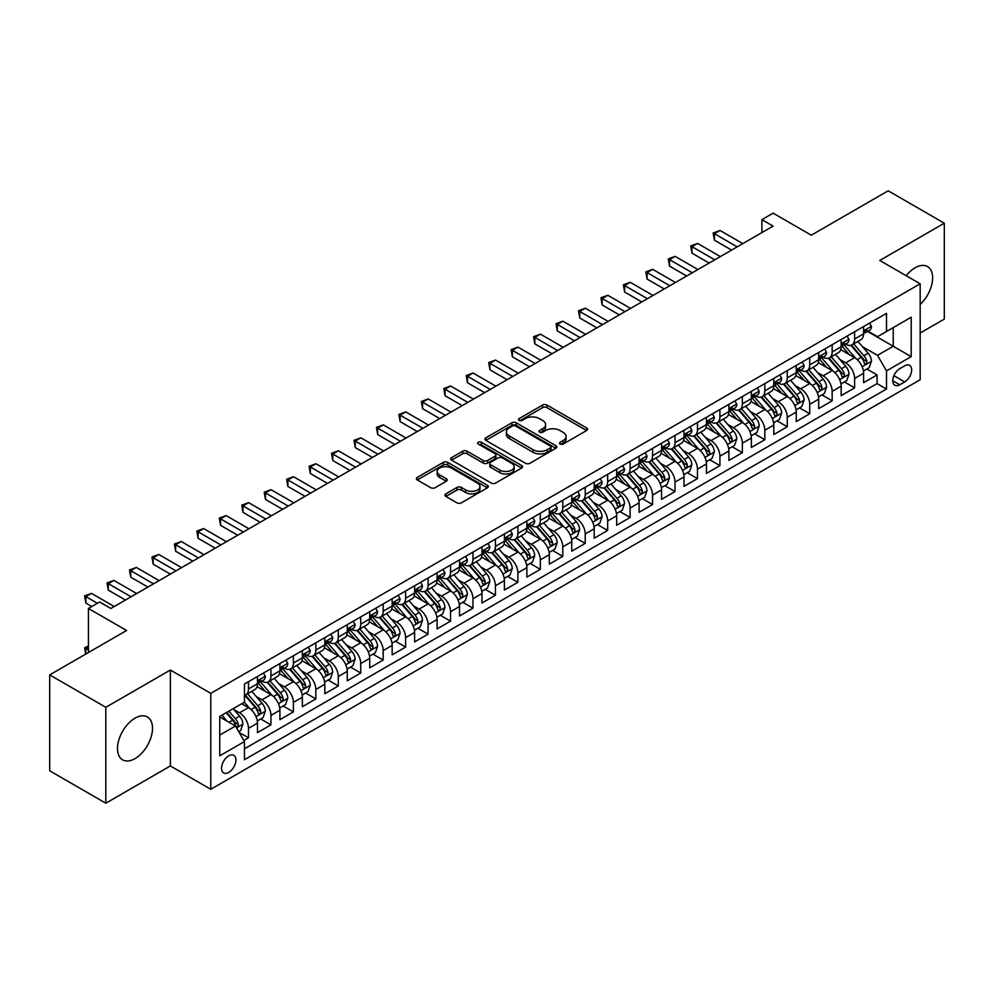 <?xml version="1.0" encoding="UTF-8"?>
<svg xmlns="http://www.w3.org/2000/svg" width="994" height="994" viewBox="0 0 994 994"><rect width="100%" height="100%" fill="white"/><g stroke="black" fill="none" stroke-linecap="round" stroke-linejoin="round"><path stroke-width="1.49" d="M560.144 444.032A2.187 1.255 0 0 0 563.225 444.032L586.646 430.514A3.119 1.802 0 0 0 587.553 429.234A3.119 1.802 0 0 0 586.646 427.967L546.973 405.067A3.119 1.802 0 0 0 542.575 405.067L519.154 418.586A2.187 1.255 0 0 0 518.52 419.468A2.187 1.255 0 0 0 519.154 420.363A2.187 1.255 0 0 0 522.248 420.363L525.279 418.611A9.977 5.753 0 0 1 539.382 418.611L542.687 420.524A9.977 5.753 0 0 1 545.607 424.6A9.977 5.753 0 0 1 542.687 428.662L539.655 430.414A2.187 1.255 0 0 0 539.009 431.309A2.187 1.255 0 0 0 539.655 432.191A2.187 1.255 0 0 0 542.736 432.191L545.768 430.452A9.977 5.753 0 0 1 559.87 430.452L563.176 432.353A9.977 5.753 0 0 1 566.095 436.428A9.977 5.753 0 0 1 563.176 440.491L560.144 442.243A2.187 1.255 0 0 0 559.51 443.138A2.187 1.255 0 0 0 560.144 444.032L560.144 442.243M135.01 758.621A24.763 14.301 120 0 0 151.187 736.79A24.763 14.301 120 0 0 147.385 716.947A24.763 14.301 120 0 0 135.01 718.177A24.763 14.301 120 0 0 118.833 739.996A24.763 14.301 120 0 0 122.622 759.838A24.763 14.301 120 0 0 135.01 758.621M920.171 304.45A24.763 14.301 120 0 0 927.501 266.554A24.763 14.301 120 0 0 915.114 267.784A24.763 14.301 120 0 0 906.217 275.736M228.732 772.425A10.164 5.865 120 0 0 235.367 763.467A10.164 5.865 120 0 0 233.814 755.328A10.164 5.865 120 0 0 228.732 755.825A10.164 5.865 120 0 0 222.097 764.784A10.164 5.865 120 0 0 223.65 772.922A10.164 5.865 120 0 0 228.732 772.425M445.834 493.869A3.119 1.802 0 0 0 444.927 495.136A3.119 1.802 0 0 0 445.834 496.404L456.967 502.84A3.119 1.802 0 0 0 461.378 502.84L487.371 487.818A3.119 1.802 0 0 0 488.29 486.551A3.119 1.802 0 0 0 487.371 485.283L447.71 462.384A3.119 1.802 0 0 0 443.299 462.384L417.306 477.393A3.119 1.802 0 0 0 416.387 478.661A3.119 1.802 0 0 0 417.306 479.94L430.737 487.694A3.119 1.802 0 0 0 435.148 487.694L446.281 481.27A3.119 1.802 0 0 0 447.188 480.003A3.119 1.802 0 0 0 446.281 478.723L439.609 474.883A8.337 4.808 0 0 1 437.174 471.479A8.337 4.808 0 0 1 442.318 467.031A8.337 4.808 0 0 1 451.4 468.075L477.518 483.146A8.337 4.808 0 0 1 479.953 486.551A8.337 4.808 0 0 1 474.809 490.999A8.337 4.808 0 0 1 465.726 489.955L461.378 487.445A3.119 1.802 0 0 0 456.967 487.445L445.834 493.869L445.834 496.404M920.171 333.04L944.3 319.111L944.3 223.203L888.176 190.798L811.29 235.193L773.121 213.151L761.901 219.637L773.121 226.11L110.868 608.465L99.648 601.979L88.429 608.465L88.429 652.536M105.824 707.293L105.824 803.202L170.359 765.939L170.359 670.031L105.824 707.293L49.7 674.889L126.586 630.494L88.429 608.465M170.359 670.031L210.778 693.352L920.171 283.787L920.171 379.708L210.778 789.273L210.778 693.352M944.3 223.203L879.765 260.465L920.171 283.787M525.491 463.266A3.119 1.802 0 0 0 529.901 463.266L555.907 448.257A3.119 1.802 0 0 0 556.814 446.989A3.119 1.802 0 0 0 555.907 445.71L516.234 422.81A3.119 1.802 0 0 0 511.835 422.81L485.83 437.82A3.119 1.802 0 0 0 484.923 439.099A3.119 1.802 0 0 0 485.83 440.367L525.491 463.266M479.096 444.504A2.187 1.255 0 0 1 481.32 444.803L481.32 442.218L521.639 465.49A3.119 1.802 0 0 1 522.546 466.77A3.119 1.802 0 0 1 521.639 468.037L495.633 483.047A3.119 1.802 0 0 1 491.235 483.047L451.562 460.147L462.695 453.773L462.695 451.189L451.562 457.613A3.119 1.802 0 0 0 450.655 458.88A3.119 1.802 0 0 0 451.562 460.147L451.562 457.613M462.695 453.773A3.119 1.802 0 0 1 467.105 453.773L467.105 451.189A3.119 1.802 0 0 0 462.695 451.189M467.105 451.189L483.183 460.471A3.119 1.802 0 0 0 487.594 460.471L494.975 456.209A3.119 1.802 0 0 0 495.894 454.941A3.119 1.802 0 0 0 494.975 453.662L478.226 443.995A2.187 1.255 0 0 1 477.592 443.1A2.187 1.255 0 0 1 478.934 441.945A2.187 1.255 0 0 1 481.32 442.218M105.824 803.202L49.7 770.797L49.7 674.889M243.828 740.505L248.488 737.809L239.169 732.441M233.876 709.542L239.504 712.797A12.698 7.331 60 0 1 248.488 728.354L257.471 723.172L257.471 732.628L270.94 724.85L260.726 718.96M256.315 696.583L261.956 699.838A12.698 7.331 60 0 1 270.94 715.394L279.91 710.213L279.91 719.668L293.392 711.89L283.166 706.001M278.767 683.624L284.408 686.879A12.698 7.331 60 0 1 293.392 702.435L302.362 697.241L302.362 706.709L315.831 698.931L305.618 693.029M301.219 670.664L306.86 673.92A12.698 7.331 60 0 1 315.831 689.476L324.814 684.282L324.814 693.75L338.283 685.972L328.07 680.07M323.671 657.705L329.3 660.96A12.698 7.331 60 0 1 338.283 676.504L347.266 671.323L347.266 680.791L360.735 673.013L350.522 667.111M346.123 644.746L351.752 648.001A12.698 7.331 60 0 1 360.735 663.545L369.718 658.363L369.718 667.831L383.187 660.053L372.974 654.151M368.563 631.774L374.204 635.029A12.698 7.331 60 0 1 383.187 650.585L392.158 645.404L392.158 654.86L405.627 647.094L395.413 641.192M391.015 618.815L396.656 622.07A12.698 7.331 60 0 1 405.627 637.626L414.61 632.445L414.61 641.9L428.079 634.122L417.865 628.233M413.467 605.855L419.095 609.111A12.698 7.331 60 0 1 428.079 624.667L437.062 619.486L437.062 628.941L450.531 621.163L440.317 615.274M435.919 592.896L441.547 596.151A12.698 7.331 60 0 1 450.531 611.708L459.514 606.514L459.514 615.982L472.982 608.204L462.769 602.302M458.358 579.937L463.999 583.192A12.698 7.331 60 0 1 472.982 598.748L481.953 593.555L481.953 603.023L495.434 595.244L485.209 589.343M480.81 566.978L486.451 570.233A12.698 7.331 60 0 1 495.434 585.777L504.405 580.595L504.405 590.063L517.874 582.285L507.661 576.383M503.262 554.018L508.903 557.274A12.698 7.331 60 0 1 517.874 572.817L526.857 567.636L526.857 577.104L540.326 569.326L530.113 563.424M525.714 541.059L531.343 544.302A12.698 7.331 60 0 1 540.326 559.858L549.309 554.677L549.309 564.132L562.778 556.367L552.565 550.465M548.166 528.087L553.795 531.343A12.698 7.331 60 0 1 562.778 546.899L571.761 541.718L571.761 551.173L585.23 543.395L575.017 537.505M570.606 515.128L576.247 518.383A12.698 7.331 60 0 1 585.23 533.94L594.201 528.758L594.201 538.214L607.669 530.436L597.456 524.546M593.058 502.169L598.699 505.424A12.698 7.331 60 0 1 607.669 520.98L616.653 515.799L616.653 525.254L630.121 517.476L619.908 511.587M615.51 489.21L621.138 492.465A12.698 7.331 60 0 1 630.121 508.021L639.105 502.827L639.105 512.295L652.573 504.517L642.36 498.615M637.962 476.25L643.59 479.506A12.698 7.331 60 0 1 652.573 495.062L661.557 489.868L661.557 499.336L675.025 491.558L664.812 485.656M660.401 463.291L666.042 466.546A12.698 7.331 60 0 1 675.025 482.09L683.996 476.909L683.996 486.377L697.477 478.599L687.252 472.697M682.853 450.332L688.494 453.587A12.698 7.331 60 0 1 697.477 469.131L706.448 463.949L706.448 473.417L719.917 465.639L709.704 459.737M705.305 437.36L710.946 440.615A12.698 7.331 60 0 1 719.917 456.171L728.9 450.99L728.9 460.446L742.369 452.68L732.156 446.778M727.757 424.401L733.386 427.656A12.698 7.331 60 0 1 742.369 443.212L751.352 438.031L751.352 447.486L764.821 439.708L754.608 433.819M750.197 411.441L755.838 414.697A12.698 7.331 60 0 1 764.821 430.253L773.804 425.072L773.804 434.527L787.273 426.749L777.059 420.86M772.649 398.482L778.29 401.738A12.698 7.331 60 0 1 787.273 417.294L796.244 412.112L796.244 421.568L809.712 413.79L799.499 407.888M795.101 385.523L800.742 388.778A12.698 7.331 60 0 1 809.712 404.334L818.696 399.141L818.696 408.609L832.164 400.831L821.951 394.929M817.553 372.564L823.181 375.819A12.698 7.331 60 0 1 832.164 391.363L841.148 386.181L841.148 395.649L854.616 387.871L854.616 378.403A12.698 7.331 -120 0 0 845.633 362.86L840.005 359.604M844.403 381.969L854.616 387.871M257.471 723.172A12.698 7.331 -120 0 0 248.488 707.616L241.753 703.727M279.91 710.213A12.698 7.331 -120 0 0 270.94 694.657L257.048 686.643M302.362 697.241A12.698 7.331 -120 0 0 293.392 681.698L279.5 673.683M324.814 684.282A12.698 7.331 -120 0 0 315.831 668.738L301.952 660.712M347.266 671.323A12.698 7.331 -120 0 0 338.283 655.767L324.404 647.753M369.718 658.363A12.698 7.331 -120 0 0 360.735 642.807L346.856 634.793M392.158 645.404A12.698 7.331 -120 0 0 383.187 629.848L369.296 621.834M414.61 632.445A12.698 7.331 -120 0 0 405.627 616.889L391.748 608.875M437.062 619.486A12.698 7.331 -120 0 0 428.079 603.93L414.2 595.915M459.514 606.514A12.698 7.331 -120 0 0 450.531 590.97L436.652 582.956M481.953 593.555A12.698 7.331 -120 0 0 472.982 578.011L459.091 569.984M504.405 580.595A12.698 7.331 -120 0 0 495.434 565.039L481.543 557.025M526.857 567.636A12.698 7.331 -120 0 0 517.874 552.08L503.995 544.066M549.309 554.677A12.698 7.331 -120 0 0 540.326 539.121L526.447 531.107M571.761 541.718A12.698 7.331 -120 0 0 562.778 526.161L548.887 518.147M594.201 528.758A12.698 7.331 -120 0 0 585.23 513.202L571.339 505.188M616.653 515.799A12.698 7.331 -120 0 0 607.669 500.243L593.791 492.229M639.105 502.827A12.698 7.331 -120 0 0 630.121 487.284L616.243 479.27M661.557 489.868A12.698 7.331 -120 0 0 652.573 474.324L638.695 466.298M683.996 476.909A12.698 7.331 -120 0 0 675.025 461.353L661.134 453.339M706.448 463.949A12.698 7.331 -120 0 0 697.477 448.393L683.586 440.379M728.9 450.99A12.698 7.331 -120 0 0 719.917 435.434L706.038 427.42M751.352 438.031A12.698 7.331 -120 0 0 742.369 422.475L728.49 414.461M773.804 425.072A12.698 7.331 -120 0 0 764.821 409.516L750.93 401.501M796.244 412.112A12.698 7.331 -120 0 0 787.273 396.556L773.382 388.542M818.696 399.141A12.698 7.331 -120 0 0 809.712 383.597L795.834 375.583M841.148 386.181A12.698 7.331 -120 0 0 832.164 370.625L818.286 362.611M904.677 365.842L899.744 368.687A9.841 5.678 120 0 0 893.308 377.36A9.841 5.678 120 0 0 894.824 385.25A9.841 5.678 120 0 0 899.744 384.765L904.677 381.907A9.841 5.678 120 0 0 911.113 373.235A9.841 5.678 120 0 0 909.597 365.345A9.841 5.678 120 0 0 904.677 365.842M219.749 735.088L235.466 726.018L244.449 741.574L244.449 759.714L886.499 389.039L886.499 370.886L877.516 355.343L862.444 346.645M244.449 741.574L219.749 755.825L219.749 716.425L244.449 702.174L244.449 684.021L886.499 313.346L886.499 331.487L911.187 317.235L911.187 356.635L886.499 370.886M261.844 681.101L261.956 681.176A12.698 7.331 60 0 0 268.305 681.809L277.289 676.616A12.698 7.331 -120 0 0 279.91 670.801L279.91 663.545M284.284 668.142L284.408 668.216A12.698 7.331 60 0 0 290.757 668.838L299.741 663.657A12.698 7.331 -120 0 0 302.362 657.842L302.362 650.585M306.736 655.183L306.86 655.257A12.698 7.331 60 0 0 313.209 655.878L322.18 650.697A12.698 7.331 -120 0 0 324.814 644.882L324.814 637.626M329.188 642.223L329.3 642.298A12.698 7.331 60 0 0 335.649 642.919L344.632 637.738A12.698 7.331 -120 0 0 347.266 631.923L347.266 624.667M351.64 629.264L351.752 629.326A12.698 7.331 60 0 0 358.101 629.96L367.084 624.779A12.698 7.331 -120 0 0 369.718 618.964L369.718 611.708M374.079 616.305L374.204 616.367A12.698 7.331 60 0 0 380.553 617.001L389.536 611.819A12.698 7.331 -120 0 0 392.158 606.005L392.158 598.748M396.531 603.346L396.656 603.408A12.698 7.331 60 0 0 403.005 604.041L411.976 598.848A12.698 7.331 -120 0 0 414.61 593.045L414.61 585.777M418.983 590.386L419.095 590.448A12.698 7.331 60 0 0 425.457 591.082L434.428 585.888A12.698 7.331 -120 0 0 437.062 580.074L437.062 572.817M441.435 577.415L441.547 577.489A12.698 7.331 60 0 0 447.896 578.11L456.88 572.929A12.698 7.331 -120 0 0 459.514 567.114L459.514 559.858M463.887 564.455L463.999 564.53A12.698 7.331 60 0 0 470.348 565.151L479.332 559.97A12.698 7.331 -120 0 0 481.953 554.155L481.953 546.899M486.327 551.496L486.451 551.571A12.698 7.331 60 0 0 492.8 552.192L501.784 547.011A12.698 7.331 -120 0 0 504.405 541.196L504.405 533.94M508.779 538.537L508.903 538.599A12.698 7.331 60 0 0 515.252 539.233L524.223 534.051A12.698 7.331 -120 0 0 526.857 528.236L526.857 520.98M531.231 525.577L531.343 525.64A12.698 7.331 60 0 0 537.692 526.273L546.675 521.092A12.698 7.331 -120 0 0 549.309 515.277L549.309 508.021M553.683 512.618L553.795 512.68A12.698 7.331 60 0 0 560.144 513.314L569.127 508.133A12.698 7.331 -120 0 0 571.761 502.318L571.761 495.049M576.122 499.659L576.247 499.721A12.698 7.331 60 0 0 582.596 500.355L591.579 495.161A12.698 7.331 -120 0 0 594.201 489.359L594.201 482.09M598.574 486.687L598.699 486.762A12.698 7.331 60 0 0 605.048 487.395L614.019 482.202A12.698 7.331 -120 0 0 616.653 476.387L616.653 469.131M621.026 473.728L621.138 473.803A12.698 7.331 60 0 0 627.487 474.424L636.471 469.243A12.698 7.331 -120 0 0 639.105 463.428L639.105 456.171M643.478 460.769L643.59 460.843A12.698 7.331 60 0 0 649.939 461.464L658.923 456.283A12.698 7.331 -120 0 0 661.557 450.468L661.557 443.212M665.93 447.809L666.042 447.884A12.698 7.331 60 0 0 672.391 448.505L681.375 443.324A12.698 7.331 -120 0 0 683.996 437.509L683.996 430.253M688.37 434.85L688.494 434.912A12.698 7.331 60 0 0 694.843 435.546L703.827 430.365A12.698 7.331 -120 0 0 706.448 424.55L706.448 417.294M710.822 421.891L710.946 421.953A12.698 7.331 60 0 0 717.295 422.587L726.266 417.405A12.698 7.331 -120 0 0 728.9 411.591L728.9 404.334M733.274 408.932L733.386 408.994A12.698 7.331 60 0 0 739.735 409.627L748.718 404.434A12.698 7.331 -120 0 0 751.352 398.631L751.352 391.363M755.726 395.972L755.838 396.034A12.698 7.331 60 0 0 762.187 396.668L771.17 391.474A12.698 7.331 -120 0 0 773.804 385.66L773.804 378.403M778.165 383.001L778.29 383.075A12.698 7.331 60 0 0 784.639 383.696L793.622 378.515A12.698 7.331 -120 0 0 796.244 372.7L796.244 365.444M800.617 370.041L800.742 370.116A12.698 7.331 60 0 0 807.091 370.737L816.062 365.556A12.698 7.331 -120 0 0 818.696 359.741L818.696 352.485M823.069 357.082L823.181 357.157A12.698 7.331 60 0 0 829.53 357.778L838.514 352.597A12.698 7.331 -120 0 0 841.148 346.782L841.148 339.526M244.449 748.83L877.068 383.597L877.068 374.912L863.6 382.69L863.6 373.222A12.698 7.331 -120 0 0 854.616 357.666L840.738 349.652M845.521 344.123L845.633 344.185A12.698 7.331 -120 0 0 851.982 344.819A12.698 7.331 -120 0 0 854.616 339.004L854.616 331.748M851.982 344.819L860.966 339.637A12.698 7.331 -120 0 0 863.6 333.822L863.6 326.566M248.488 681.698L248.488 688.954A12.698 7.331 60 0 1 245.853 694.769A12.698 7.331 60 0 1 244.449 695.278M245.853 694.769L254.837 689.575A12.698 7.331 -120 0 0 257.471 683.773L257.471 676.504M270.94 668.726L270.94 675.995A12.698 7.331 60 0 1 268.305 681.809M293.392 655.767L293.392 663.035A12.698 7.331 60 0 1 290.757 668.838M315.831 642.807L315.831 650.064A12.698 7.331 60 0 1 313.209 655.878M338.283 629.848L338.283 637.104A12.698 7.331 60 0 1 335.649 642.919M360.735 616.889L360.735 624.145A12.698 7.331 60 0 1 358.101 629.96M383.187 603.93L383.187 611.186A12.698 7.331 60 0 1 380.553 617.001M405.627 590.97L405.627 598.226A12.698 7.331 60 0 1 403.005 604.041M428.079 578.011L428.079 585.267A12.698 7.331 60 0 1 425.457 591.082M450.531 565.039L450.531 572.308A12.698 7.331 60 0 1 447.896 578.11M472.982 552.08L472.982 559.336A12.698 7.331 60 0 1 470.348 565.151M495.434 539.121L495.434 546.377A12.698 7.331 60 0 1 492.8 552.192M517.874 526.161L517.874 533.418A12.698 7.331 60 0 1 515.252 539.233M540.326 513.202L540.326 520.458A12.698 7.331 60 0 1 537.692 526.273M562.778 500.243L562.778 507.499A12.698 7.331 60 0 1 560.144 513.314M585.23 487.284L585.23 494.54A12.698 7.331 60 0 1 582.596 500.355M607.669 474.312L607.669 481.581A12.698 7.331 60 0 1 605.048 487.395M630.121 461.353L630.121 468.621A12.698 7.331 60 0 1 627.487 474.424M652.573 448.393L652.573 455.65A12.698 7.331 60 0 1 649.939 461.464M675.025 435.434L675.025 442.69A12.698 7.331 60 0 1 672.391 448.505M697.477 422.475L697.477 429.731A12.698 7.331 60 0 1 694.843 435.546M719.917 409.516L719.917 416.772A12.698 7.331 60 0 1 717.295 422.587M742.369 396.556L742.369 403.812A12.698 7.331 60 0 1 739.735 409.627M764.821 383.597L764.821 390.853A12.698 7.331 60 0 1 762.187 396.668M787.273 370.625L787.273 377.894A12.698 7.331 60 0 1 784.639 383.696M809.712 357.666L809.712 364.922A12.698 7.331 60 0 1 807.091 370.737M832.164 344.707L832.164 351.963A12.698 7.331 60 0 1 829.53 357.778M832.164 391.363L832.164 400.831M809.712 404.334L809.712 413.79M787.273 417.294L787.273 426.749M764.821 430.253L764.821 439.708M742.369 443.212L742.369 452.68M719.917 456.171L719.917 465.639M697.477 469.131L697.477 478.599M675.025 482.09L675.025 491.558M652.573 495.062L652.573 504.517M630.121 508.021L630.121 517.476M607.669 520.98L607.669 530.436M585.23 533.94L585.23 543.395M562.778 546.899L562.778 556.367M540.326 559.858L540.326 569.326M517.874 572.817L517.874 582.285M495.434 585.777L495.434 595.244M472.982 598.748L472.982 608.204M450.531 611.708L450.531 621.163M428.079 624.667L428.079 634.122M405.627 637.626L405.627 647.094M383.187 650.585L383.187 660.053M360.735 663.545L360.735 673.013M338.283 676.504L338.283 685.972M315.831 689.476L315.831 698.931M293.392 702.435L293.392 711.89M270.94 715.394L270.94 724.85M248.488 728.354L248.488 737.809M235.466 726.018L219.749 716.947M877.516 355.343L893.233 346.26L893.233 327.598L911.187 317.235M867.514 331.424L911.187 356.635M867.973 331.164L877.516 336.668L886.499 331.487M170.359 765.939L210.778 789.273M761.901 219.637L761.901 232.596M866.855 369.01L877.068 374.912M877.068 383.597L886.499 389.039M561.014 444.33L563.176 443.088A9.977 5.753 0 0 0 566.095 439.013L566.095 436.428M545.607 424.6L545.607 427.184A9.977 5.753 0 0 1 542.687 431.259L540.525 432.502M586.597 430.539L546.973 407.652A3.119 1.802 0 0 0 542.575 407.652L520.036 420.673M555.857 448.282L516.234 425.407A3.119 1.802 0 0 0 511.835 425.407L485.867 440.392M550.39 447.872A2.187 1.255 0 0 0 551.036 446.989A2.187 1.255 0 0 0 550.39 446.095L515.575 425.991A2.187 1.255 0 0 0 512.494 425.991L509.301 427.842A9.977 5.753 0 0 0 506.381 431.905A9.977 5.753 0 0 0 509.301 435.981L533.095 449.723A9.977 5.753 0 0 0 547.197 449.723L550.39 447.872L550.39 450.468A2.187 1.255 0 0 0 551.036 449.574L551.036 446.989M506.381 431.905L506.381 434.502A9.977 5.753 0 0 0 509.301 438.578L509.301 435.981M550.39 450.468L547.197 452.307A9.977 5.753 0 0 1 533.095 452.307L509.301 438.578M467.105 453.773L483.183 463.067A3.119 1.802 0 0 0 487.594 463.067L494.975 458.806A3.119 1.802 0 0 0 495.894 457.526L495.894 454.941M481.32 444.803L521.601 468.062M499.883 470.112A8.337 4.808 0 0 0 508.965 471.156A8.337 4.808 0 0 0 514.109 466.708A8.337 4.808 0 0 0 511.661 463.303L502.467 457.986A3.119 1.802 0 0 0 498.056 457.986L490.676 462.247A3.119 1.802 0 0 0 489.769 463.527A3.119 1.802 0 0 0 490.676 464.794L499.883 470.112L499.883 472.697A8.337 4.808 0 0 0 508.965 473.74A8.337 4.808 0 0 0 514.109 469.292L514.109 466.708M489.769 463.527L489.769 466.111A3.119 1.802 0 0 0 490.676 467.391L490.676 464.794M499.883 472.697L490.676 467.391M479.953 486.551L479.953 489.147A8.337 4.808 0 0 1 474.809 493.583A8.337 4.808 0 0 1 465.726 492.539L461.378 490.03A3.119 1.802 0 0 0 456.967 490.03L445.884 496.428M437.174 471.479L437.174 474.063A8.337 4.808 0 0 0 439.609 477.468L439.609 474.883M446.231 481.295L439.609 477.468M487.333 487.843L447.71 464.968A3.119 1.802 0 0 0 443.299 464.968L417.343 479.953M863.401 370.998L869.203 367.656L871.452 361.17A8.412 4.858 -120 0 0 868.172 353.268L857.921 341.389M855.859 358.486L844.142 344.918M849.187 354.535L842.39 346.657A20.166 11.642 -120 0 0 841.769 345.962M850.839 345.278L861.214 357.293A8.412 4.858 60 0 1 864.221 363.083C865.476 364.773 866.383 364.251 866.905 361.53A8.412 4.858 -120 0 0 863.91 355.728L853.647 343.862M851.448 345.08L862.593 357.989A4.287 2.473 60 0 1 863.674 359.666L866.905 361.53M864.221 363.083L864.83 364.077M869.539 323.125L871.452 326.43A8.412 4.858 60 0 1 869.713 330.157L865.439 332.617A8.412 4.858 -120 0 0 866.905 330.679L866.731 329.933M737.2 246.86L714.425 233.702L720.029 230.459L742.816 243.617M863.873 333.015L863.91 333.015A8.412 4.858 -120 0 0 865.439 332.617M865.824 330.058L866.905 330.679C866.383 329.412 865.488 329.933 864.221 332.232A8.412 4.858 60 0 1 863.6 333.437M731.596 250.09L714.425 240.175L714.425 233.702L713.183 232.981L720.029 230.459M714.425 240.175L713.183 232.981M840.961 383.957L846.764 380.615L849 374.129A8.412 4.858 -120 0 0 845.72 366.227L835.469 354.361M833.419 371.458L821.69 357.877M826.747 367.494L819.938 359.617A20.166 11.642 -120 0 0 819.317 358.921M828.387 358.238L838.762 370.253A8.412 4.858 60 0 1 841.769 376.043C843.036 377.732 843.931 377.223 844.465 374.489A8.412 4.858 -120 0 0 841.458 368.699L831.208 356.821M829.008 358.039L840.154 370.948A4.287 2.473 60 0 1 841.235 372.626L844.465 374.489M841.769 376.043L842.378 377.037M818.509 396.917L824.312 393.574L826.548 387.088A8.412 4.858 -120 0 0 823.28 379.186L813.017 367.32M810.967 384.417L799.238 370.837M804.295 380.466L797.486 372.588A20.166 11.642 -120 0 0 796.865 371.88M805.948 371.197L816.322 383.212A8.412 4.858 60 0 1 819.317 389.002C820.584 390.692 821.479 390.182 822.013 387.449A8.412 4.858 -120 0 0 819.006 381.659L808.756 369.78M806.556 370.998L817.702 383.908A4.287 2.473 60 0 1 818.783 385.585L822.013 387.449M819.317 389.002L819.926 390.008M796.057 409.888L801.86 406.534L804.109 400.048A8.412 4.858 -120 0 0 800.829 392.158L790.565 380.28M788.515 397.376L776.799 383.796M781.843 393.425L775.047 385.548A20.166 11.642 -120 0 0 774.413 384.84M783.496 384.156L793.871 396.171A8.412 4.858 60 0 1 796.865 401.961C798.132 403.663 799.027 403.142 799.561 400.408A8.412 4.858 -120 0 0 796.567 394.618L786.304 382.74M784.104 383.957L795.25 396.867A4.287 2.473 60 0 1 796.331 398.544L799.561 400.408M796.865 401.961L797.486 402.968M773.605 422.848L779.408 419.493L781.657 413.007A8.412 4.858 -120 0 0 778.377 405.117L768.126 393.239M766.063 410.336L754.347 396.768M759.391 406.384L752.595 398.507A20.166 11.642 -120 0 0 751.961 397.799M761.044 397.115L771.419 409.13A8.412 4.858 60 0 1 774.413 414.933C775.68 416.623 776.587 416.101 777.109 413.367A8.412 4.858 -120 0 0 774.115 407.577L763.852 395.699M761.652 396.929L772.798 409.826A4.287 2.473 60 0 1 773.879 411.504L777.109 413.367M774.413 414.933L775.034 415.927M847.099 336.084L849 339.389A8.412 4.858 60 0 1 847.261 343.116L842.999 345.577A8.412 4.858 -120 0 0 844.465 343.638L844.279 342.893M714.761 259.819L691.973 246.661L697.589 243.418L720.364 256.576M841.421 345.974L841.458 345.974A8.412 4.858 -120 0 0 842.999 345.577M843.372 343.017L844.465 343.638C843.931 342.371 843.036 342.893 841.769 345.191A8.412 4.858 60 0 1 841.148 346.397M709.144 263.05L691.973 253.135L691.973 246.661L690.731 245.94L697.589 243.418M691.973 253.135L690.731 245.94M824.647 349.056L826.548 352.361A8.412 4.858 60 0 1 824.809 356.076L820.547 358.536A8.412 4.858 -120 0 0 822.013 356.597L821.839 355.852M692.309 272.778L669.521 259.62L675.137 256.377L697.925 269.536M818.981 358.933L819.006 358.933A8.412 4.858 -120 0 0 820.547 358.536M820.92 355.976L822.013 356.597C821.479 355.33 820.584 355.852 819.317 358.163A8.412 4.858 60 0 1 818.696 359.356M686.692 276.021L669.521 266.106L669.521 259.62L668.291 258.912L675.137 256.377M669.521 266.106L668.291 258.912M802.195 362.015L804.109 365.32A8.412 4.858 60 0 1 802.357 369.035L798.095 371.495A8.412 4.858 -120 0 0 799.561 369.569L799.387 368.811M669.857 285.738L647.069 272.58L652.685 269.337L675.473 282.495M796.529 371.893L796.567 371.893A8.412 4.858 -120 0 0 798.095 371.495M798.48 368.936L799.561 369.569C799.027 368.302 798.132 368.811 796.865 371.122A8.412 4.858 60 0 1 796.244 372.315M664.24 288.981L647.069 279.065L647.069 272.58L645.839 271.871L652.685 269.337M647.069 279.065L645.839 271.871M779.743 374.974L781.657 378.279A8.412 4.858 60 0 1 779.917 381.994L775.643 384.467A8.412 4.858 -120 0 0 777.109 382.528L776.935 381.783M647.405 298.697L624.63 285.539L630.233 282.296L653.021 295.454M774.077 384.852L774.115 384.852A8.412 4.858 -120 0 0 775.643 384.467M776.028 381.895L777.109 382.528C776.587 381.261 775.68 381.771 774.413 384.082A8.412 4.858 60 0 1 773.804 385.274M641.801 301.94L624.63 292.025L624.63 285.539L623.387 284.831L630.233 282.296M624.63 292.025L623.387 284.831M751.166 435.807L756.956 432.452L759.205 425.979A8.412 4.858 -120 0 0 755.925 418.076L745.674 406.198M743.611 423.295L731.895 409.727M736.952 419.344L730.143 411.466A20.166 11.642 -120 0 0 729.521 410.771M738.592 410.075L748.967 422.09A8.412 4.858 60 0 1 751.973 427.892C753.228 429.582 754.135 429.06 754.67 426.327A8.412 4.858 -120 0 0 751.663 420.537L741.412 408.658M739.201 409.888L750.358 422.785A4.287 2.473 60 0 1 751.439 424.463L754.67 426.327M751.973 427.892L752.582 428.886M757.304 387.933L759.205 391.238A8.412 4.858 60 0 1 757.465 394.966L753.203 397.426A8.412 4.858 -120 0 0 754.67 395.488L754.483 394.742M624.965 311.656L602.178 298.498L607.781 295.268L630.569 308.413M751.626 397.811L751.663 397.811A8.412 4.858 -120 0 0 753.203 397.426M753.576 394.854L754.67 395.488C754.135 394.22 753.241 394.742 751.973 397.041A8.412 4.858 60 0 1 751.352 398.234M619.349 314.899L602.178 304.984L602.178 298.498L600.935 297.79L607.781 295.268M602.178 304.984L600.935 297.79M728.714 448.766L734.516 445.411L736.753 438.938A8.412 4.858 -120 0 0 733.485 431.036L723.222 419.157M721.172 436.254L709.443 422.686M714.5 432.303L707.691 424.426A20.166 11.642 -120 0 0 707.069 423.73M716.152 423.046L726.527 435.049A8.412 4.858 60 0 1 729.521 440.851C730.789 442.541 731.683 442.019 732.218 439.298A8.412 4.858 -120 0 0 729.211 433.496L718.96 421.618M716.761 422.848L727.906 435.757A4.287 2.473 60 0 1 728.987 437.435L732.218 439.298M729.521 440.851L730.13 441.845M734.852 400.893L736.753 404.198A8.412 4.858 60 0 1 735.013 407.925L730.752 410.385A8.412 4.858 -120 0 0 732.218 408.447L732.031 407.702M602.513 324.616L579.726 311.47L585.342 308.227L608.129 321.385M729.186 410.783L729.211 410.783A8.412 4.858 -120 0 0 730.752 410.385M731.124 407.813L732.218 408.447C731.683 407.18 730.789 407.702 729.521 410A8.412 4.858 60 0 1 728.9 411.193M596.897 327.858L579.726 317.943L579.726 311.47L578.496 310.749L585.342 308.227M579.726 317.943L578.496 310.749M706.262 461.725L712.064 458.371L714.313 451.897A8.412 4.858 -120 0 0 711.033 443.995L700.77 432.117M698.72 449.213L686.991 435.645M692.048 445.262L685.239 437.385A20.166 11.642 -120 0 0 684.617 436.689M693.7 436.006L704.075 448.008A8.412 4.858 60 0 1 707.069 453.811C708.337 455.5 709.231 454.979 709.766 452.258A8.412 4.858 -120 0 0 706.771 446.455L696.508 434.589M694.309 435.807L705.454 448.716A4.287 2.473 60 0 1 706.535 450.394L709.766 452.258M707.069 453.811L707.678 454.805M712.4 413.852L714.313 417.157A8.412 4.858 60 0 1 712.561 420.884L708.3 423.345A8.412 4.858 -120 0 0 709.766 421.406L709.592 420.661M580.061 337.575L557.274 324.429L562.89 321.186L585.677 334.344M706.734 423.742L706.771 423.742A8.412 4.858 -120 0 0 708.3 423.345M708.685 420.785L709.766 421.406C709.231 420.139 708.337 420.661 707.069 422.959A8.412 4.858 60 0 1 706.448 424.165M574.445 340.818L557.274 330.903L557.274 324.429L556.044 323.709L562.89 321.186M557.274 330.903L556.044 323.709M683.81 474.685L689.612 471.342L691.861 464.857A8.412 4.858 -120 0 0 688.581 456.954L678.33 445.076M676.268 462.173L664.551 448.605M669.596 458.222L662.799 450.344A20.166 11.642 -120 0 0 662.166 449.648M671.248 448.965L681.623 460.98A8.412 4.858 60 0 1 684.617 466.77C685.885 468.46 686.779 467.938 687.314 465.217A8.412 4.858 -120 0 0 684.319 459.414L674.056 447.548M671.857 448.766L683.002 461.676A4.287 2.473 60 0 1 684.083 463.353L687.314 465.217M684.617 466.77L685.239 467.764M689.948 426.811L691.861 430.116A8.412 4.858 60 0 1 690.122 433.844L685.848 436.304A8.412 4.858 -120 0 0 687.314 434.366L687.14 433.62M557.609 350.547L534.822 337.388L540.438 334.146L563.225 347.304M684.282 436.701L684.319 436.701A8.412 4.858 -120 0 0 685.848 436.304M686.233 433.744L687.314 434.366C686.792 433.098 685.885 433.62 684.617 435.919A8.412 4.858 60 0 1 683.996 437.124M552.005 353.777L534.822 343.862L534.822 337.388L533.592 336.668L540.438 334.146M534.822 343.862L533.592 336.668M661.358 487.644L667.16 484.302L669.409 477.816A8.412 4.858 -120 0 0 666.129 469.913L655.878 458.048M653.816 475.144L642.099 461.564M647.144 471.193L640.347 463.316A20.166 11.642 -120 0 0 639.726 462.608M648.796 461.924L659.171 473.939A8.412 4.858 60 0 1 662.178 479.729C663.433 481.419 664.34 480.91 664.862 478.176A8.412 4.858 -120 0 0 661.867 472.386L651.604 460.508M649.405 461.725L660.563 474.635A4.287 2.473 60 0 1 661.631 476.312L664.862 478.176M662.178 479.729L662.787 480.723M667.496 439.783L669.409 443.088A8.412 4.858 60 0 1 667.67 446.803L663.408 449.263A8.412 4.858 -120 0 0 664.862 447.325L664.688 446.579M535.157 363.506L512.382 350.348L517.986 347.105L540.773 360.263M661.83 449.661L661.867 449.661A8.412 4.858 -120 0 0 663.408 449.263M663.781 446.704L664.862 447.325C664.34 446.058 663.445 446.579 662.178 448.878A8.412 4.858 60 0 1 661.557 450.083M529.553 366.736L512.382 356.821L512.382 350.348L511.14 349.639L517.986 347.105M512.382 356.821L511.14 349.639M638.918 500.603L644.721 497.261L646.957 490.775A8.412 4.858 -120 0 0 643.69 482.885L633.427 471.007M631.376 488.104L619.647 474.523M624.704 484.153L617.895 476.275A20.166 11.642 -120 0 0 617.274 475.567M626.344 474.883L636.719 486.898A8.412 4.858 60 0 1 639.726 492.689C640.993 494.378 641.888 493.869 642.422 491.135A8.412 4.858 -120 0 0 639.415 485.345L629.165 473.467M626.966 474.685L638.111 487.594A4.287 2.473 60 0 1 639.192 489.272L642.422 491.135M639.726 492.689L640.335 493.695M645.056 452.742L646.957 456.047A8.412 4.858 60 0 1 645.218 459.762L640.956 462.222A8.412 4.858 -120 0 0 642.422 460.284L642.236 459.539M512.718 376.465L489.93 363.307L495.546 360.064L518.321 373.222M639.378 462.62L639.415 462.62A8.412 4.858 -120 0 0 640.956 462.222M641.329 459.663L642.422 460.284C641.888 459.017 640.993 459.539 639.726 461.85A8.412 4.858 60 0 1 639.105 463.042M507.102 379.708L489.93 369.793L489.93 363.307L488.688 362.599L495.546 360.064M489.93 369.793L488.688 362.599M616.466 513.575L622.269 510.22L624.505 503.734A8.412 4.858 -120 0 0 621.238 495.844L610.975 483.966M608.924 501.063L597.195 487.482M602.252 497.112L595.443 489.234A20.166 11.642 -120 0 0 594.822 488.526M603.905 487.843L614.28 499.858A8.412 4.858 60 0 1 617.274 505.648C618.541 507.35 619.436 506.828 619.97 504.095A8.412 4.858 -120 0 0 616.963 498.305L606.713 486.426M604.514 487.644L615.659 500.554A4.287 2.473 60 0 1 616.74 502.231L619.97 504.095M617.274 505.648L617.883 506.654M622.604 465.701L624.505 469.006A8.412 4.858 60 0 1 622.766 472.722L618.504 475.194A8.412 4.858 -120 0 0 619.97 473.256L619.796 472.51M490.266 389.424L467.478 376.266L473.094 373.023L495.882 386.181M616.939 475.579L616.963 475.579A8.412 4.858 -120 0 0 618.504 475.194M618.877 472.622L619.97 473.256C619.436 471.988 618.541 472.498 617.274 474.809A8.412 4.858 60 0 1 616.653 476.002M484.65 392.667L467.478 382.752L467.478 376.266L466.248 375.558L473.094 373.023M467.478 382.752L466.248 375.558M594.014 526.534L599.817 523.179L602.066 516.706A8.412 4.858 -120 0 0 598.786 508.804L588.523 496.925M586.472 514.022L574.756 500.454M579.8 510.071L573.004 502.194A20.166 11.642 -120 0 0 572.37 501.485M581.453 500.802L591.828 512.817A8.412 4.858 60 0 1 594.822 518.619C596.089 520.309 596.984 519.787 597.518 517.054A8.412 4.858 -120 0 0 594.524 511.264L584.261 499.386M582.062 500.616L593.207 513.513A4.287 2.473 60 0 1 594.288 515.19L597.518 517.054M594.822 518.619L595.443 519.613M600.152 478.661L602.066 481.966A8.412 4.858 60 0 1 600.314 485.681L596.052 488.153A8.412 4.858 -120 0 0 597.518 486.215L597.344 485.47M467.814 402.384L445.026 389.226L450.642 385.995L473.43 399.141M594.487 488.539L594.524 488.539A8.412 4.858 -120 0 0 596.052 488.153M596.437 485.581L597.518 486.215C596.984 484.948 596.089 485.457 594.822 487.768A8.412 4.858 60 0 1 594.201 488.961M462.198 405.627L445.026 395.711L445.026 389.226L443.796 388.517L450.642 385.995M445.026 395.711L443.796 388.517M577.7 491.62L579.614 494.925A8.412 4.858 60 0 1 577.874 498.653L573.6 501.113A8.412 4.858 -120 0 0 575.066 499.174L574.892 498.429M445.362 415.343L422.587 402.185L428.19 398.954L450.978 412.1M572.035 501.51L572.072 501.51A8.412 4.858 -120 0 0 573.6 501.113M573.985 498.541L575.066 499.174C574.544 497.907 573.637 498.429 572.37 500.727A8.412 4.858 60 0 1 571.761 501.92M439.758 418.586L422.587 408.671L422.587 402.185L421.344 401.477L428.19 398.954M422.587 408.671L421.344 401.477M555.261 504.579L557.162 507.884A8.412 4.858 60 0 1 555.422 511.612L551.161 514.072A8.412 4.858 -120 0 0 552.627 512.134L552.44 511.388M422.922 428.302L400.135 415.157L405.738 411.914L428.526 425.072M549.583 514.47L549.62 514.47A8.412 4.858 -120 0 0 551.161 514.072M551.533 511.512L552.627 512.134C552.092 510.866 551.198 511.388 549.931 513.687A8.412 4.858 60 0 1 549.309 514.892M417.306 431.545L400.135 421.63L400.135 415.157L398.892 414.436L405.738 411.914M400.135 421.63L398.892 414.436M571.562 539.493L577.365 536.139L579.614 529.665A8.412 4.858 -120 0 0 576.334 521.763L566.083 509.885M564.02 526.982L552.304 513.413M557.348 523.03L550.552 515.153A20.166 11.642 -120 0 0 549.918 514.457M559.001 513.774L569.376 525.776A8.412 4.858 60 0 1 572.37 531.579C573.637 533.269 574.544 532.747 575.066 530.026A8.412 4.858 -120 0 0 572.072 524.223L561.809 512.345M559.61 513.575L570.755 526.485A4.287 2.473 60 0 1 571.836 528.149L575.066 530.026M572.37 531.579L572.991 532.573M549.123 552.453L554.913 549.098L557.162 542.625A8.412 4.858 -120 0 0 553.882 534.722L543.631 522.844M541.568 539.941L529.852 526.373M534.909 535.99L528.1 528.112A20.166 11.642 -120 0 0 527.479 527.416M536.549 526.733L546.924 538.736A8.412 4.858 60 0 1 549.931 544.538C551.185 546.228 552.092 545.706 552.627 542.985A8.412 4.858 -120 0 0 549.62 537.182L539.369 525.304M537.158 526.534L548.315 539.444A4.287 2.473 60 0 1 549.396 541.121L552.627 542.985M549.931 544.538L550.539 545.532M526.671 565.412L532.473 562.07L534.71 555.584A8.412 4.858 -120 0 0 531.442 547.682L521.179 535.803M519.129 552.9L507.4 539.332M512.457 548.949L505.648 541.071A20.166 11.642 -120 0 0 505.027 540.376M514.109 539.692L524.484 551.707A8.412 4.858 60 0 1 527.479 557.497C528.746 559.187 529.64 558.665 530.175 555.944A8.412 4.858 -120 0 0 527.168 550.142L516.917 538.276M514.718 539.493L525.863 552.403A4.287 2.473 60 0 1 526.944 554.08L530.175 555.944M527.479 557.497L528.087 558.491M532.809 517.539L534.71 520.844A8.412 4.858 60 0 1 532.97 524.571L528.709 527.031A8.412 4.858 -120 0 0 530.175 525.093L529.988 524.347M400.47 441.261L377.683 428.116L383.299 424.873L406.086 438.031M527.143 527.429L527.168 527.429A8.412 4.858 -120 0 0 528.709 527.031M529.081 524.472L530.175 525.093C529.64 523.826 528.746 524.347 527.479 526.646A8.412 4.858 60 0 1 526.857 527.851M394.854 444.504L377.683 434.589L377.683 428.116L376.453 427.395L383.299 424.873M377.683 434.589L376.453 427.395M504.219 578.371L510.021 575.029L512.27 568.543A8.412 4.858 -120 0 0 508.99 560.641L498.727 548.775M496.677 565.872L484.948 552.291M490.005 561.908L483.196 554.031A20.166 11.642 -120 0 0 482.575 553.335M491.657 552.652L502.032 564.667A8.412 4.858 60 0 1 505.027 570.457C506.294 572.146 507.188 571.637 507.723 568.903A8.412 4.858 -120 0 0 504.728 563.101L494.465 551.235M492.266 552.453L503.411 565.362A4.287 2.473 60 0 1 504.492 567.04L507.723 568.903M505.027 570.457L505.635 571.451M510.357 530.498L512.27 533.803A8.412 4.858 60 0 1 510.518 537.53L506.257 539.99A8.412 4.858 -120 0 0 507.723 538.052L507.549 537.307M378.018 454.233L355.231 441.075L360.847 437.832L383.634 450.99M504.691 540.388L504.728 540.388A8.412 4.858 -120 0 0 506.257 539.99M506.642 537.431L507.723 538.052C507.188 536.785 506.294 537.307 505.027 539.605A8.412 4.858 60 0 1 504.405 540.811M372.402 457.464L355.231 447.548L355.231 441.075L354.001 440.354L360.847 437.832M355.231 447.548L354.001 440.354M481.767 591.331L487.569 587.988L489.818 581.502A8.412 4.858 -120 0 0 486.538 573.6L476.288 561.734M474.225 578.831L462.508 565.251M467.553 574.88L460.756 567.002A20.166 11.642 -120 0 0 460.123 566.294M469.205 565.611L479.58 577.626A8.412 4.858 60 0 1 482.575 583.416C483.842 585.106 484.737 584.596 485.271 581.863A8.412 4.858 -120 0 0 482.276 576.073L472.013 564.194M469.814 565.412L480.959 578.322A4.287 2.473 60 0 1 482.04 579.999L485.271 581.863M482.575 583.416L483.196 584.422M487.905 543.469L489.818 546.775A8.412 4.858 60 0 1 488.079 550.49L483.805 552.95A8.412 4.858 -120 0 0 485.271 551.011L485.097 550.266M355.566 467.192L332.779 454.034L338.395 450.791L361.182 463.949M482.239 553.347L482.276 553.347A8.412 4.858 -120 0 0 483.805 552.95M484.19 550.39L485.271 551.011C484.749 549.744 483.842 550.266 482.575 552.577A8.412 4.858 60 0 1 481.953 553.77M349.963 470.435L332.779 460.52L332.779 454.034L331.549 453.326L338.395 450.791M332.779 460.52L331.549 453.326M459.315 604.302L465.117 600.948L467.366 594.462A8.412 4.858 -120 0 0 464.086 586.572L453.836 574.694M451.773 591.79L440.056 578.21M445.101 587.839L438.304 579.962A20.166 11.642 -120 0 0 437.683 579.253M446.753 578.57L457.128 590.585A8.412 4.858 60 0 1 460.135 596.375C461.39 598.077 462.297 597.556 462.819 594.822A8.412 4.858 -120 0 0 459.824 589.032L449.561 577.154M447.362 578.371L458.52 591.281A4.287 2.473 60 0 1 459.588 592.958L462.819 594.822M460.135 596.375L460.744 597.382M465.453 556.429L467.366 559.734A8.412 4.858 60 0 1 465.627 563.449L461.365 565.909A8.412 4.858 -120 0 0 462.819 563.983L462.645 563.225M333.127 480.152L310.339 466.994L315.943 463.751L338.73 476.909M459.787 566.307L459.824 566.307A8.412 4.858 -120 0 0 461.365 565.909M461.738 563.349L462.819 563.983C462.297 562.716 461.402 563.225 460.135 565.536A8.412 4.858 60 0 1 459.514 566.729M327.511 483.395L310.339 473.479L310.339 466.994L309.097 466.285L315.943 463.751M310.339 473.479L309.097 466.285M436.875 617.262L442.678 613.907L444.914 607.421A8.412 4.858 -120 0 0 441.647 599.531L431.384 587.653M429.333 604.75L417.604 591.182M422.661 600.798L415.852 592.921A20.166 11.642 -120 0 0 415.231 592.213M424.301 591.529L434.676 603.544A8.412 4.858 60 0 1 437.683 609.347C438.95 611.037 439.845 610.515 440.379 607.781A8.412 4.858 -120 0 0 437.372 601.991L427.122 590.113M424.923 591.343L436.068 604.24A4.287 2.473 60 0 1 437.149 605.918L440.379 607.781M437.683 609.347L438.292 610.341M443.013 569.388L444.914 572.693A8.412 4.858 60 0 1 443.175 576.408L438.913 578.881A8.412 4.858 -120 0 0 440.379 576.942L440.193 576.197M310.675 493.111L287.887 479.953L293.503 476.71L316.278 489.868M437.348 579.266L437.372 579.266A8.412 4.858 -120 0 0 438.913 578.881M439.286 576.309L440.379 576.942C439.845 575.675 438.95 576.185 437.683 578.496A8.412 4.858 60 0 1 437.062 579.688M305.059 496.354L287.887 486.439L287.887 479.953L286.657 479.245L293.503 476.71M287.887 486.439L286.657 479.245M414.423 630.221L420.226 626.866L422.462 620.393A8.412 4.858 -120 0 0 419.195 612.49L408.932 600.612M406.881 617.709L395.152 604.141M400.209 613.758L393.4 605.88A20.166 11.642 -120 0 0 392.779 605.172M401.862 604.489L412.237 616.504A8.412 4.858 60 0 1 415.231 622.306C416.498 623.996 417.393 623.474 417.927 620.741A8.412 4.858 -120 0 0 414.92 614.951L404.67 603.072M402.471 604.302L413.616 617.199A4.287 2.473 60 0 1 414.697 618.877L417.927 620.741M415.231 622.306L415.84 623.3M420.561 582.347L422.462 585.652A8.412 4.858 60 0 1 420.723 589.38L416.461 591.84A8.412 4.858 -120 0 0 417.927 589.902L417.753 589.156M288.223 506.07L265.435 492.912L271.051 489.682L293.839 502.827M414.896 592.225L414.92 592.225A8.412 4.858 -120 0 0 416.461 591.84M416.834 589.268L417.927 589.902C417.393 588.634 416.498 589.144 415.231 591.455A8.412 4.858 60 0 1 414.61 592.648M282.607 509.313L265.435 499.398L265.435 492.912L264.205 492.204L271.051 489.682M265.435 499.398L264.205 492.204M391.971 643.18L397.774 639.825L400.023 633.352A8.412 4.858 -120 0 0 396.743 625.45L386.48 613.571M384.429 630.668L372.713 617.1M377.757 626.717L370.961 618.84A20.166 11.642 -120 0 0 370.327 618.144M379.41 617.46L389.785 629.463A8.412 4.858 60 0 1 392.779 635.265C394.046 636.955 394.941 636.433 395.475 633.712A8.412 4.858 -120 0 0 392.481 627.91L382.218 616.031M380.019 617.262L391.164 630.171A4.287 2.473 60 0 1 392.245 631.836L395.475 633.712M392.779 635.265L393.4 636.259M398.109 595.307L400.023 598.612A8.412 4.858 60 0 1 398.271 602.339L394.009 604.799A8.412 4.858 -120 0 0 395.475 602.861L395.301 602.115M265.771 519.03L242.983 505.884L248.599 502.641L271.387 515.787M392.444 605.197L392.481 605.197A8.412 4.858 -120 0 0 394.009 604.799M394.394 602.227L395.475 602.861C394.953 601.594 394.046 602.115 392.779 604.414A8.412 4.858 60 0 1 392.158 605.607M260.155 522.272L242.983 512.357L242.983 505.884L241.753 505.163L248.599 502.641M242.983 512.357L241.753 505.163M369.519 656.139L375.322 652.785L377.571 646.311A8.412 4.858 -120 0 0 374.291 638.409L364.04 626.531M361.978 643.627L350.261 630.059M355.305 639.676L348.509 631.799A20.166 11.642 -120 0 0 347.875 631.103M356.958 630.42L367.333 642.422A8.412 4.858 60 0 1 370.34 648.225C371.594 649.914 372.502 649.393 373.023 646.672A8.412 4.858 -120 0 0 370.029 640.869L359.766 629.003M357.567 630.221L368.712 643.13A4.287 2.473 60 0 1 369.793 644.808L373.023 646.672M370.34 648.225L370.948 649.219M375.657 608.266L377.571 611.571A8.412 4.858 60 0 1 375.831 615.298L371.557 617.759A8.412 4.858 -120 0 0 373.023 615.82L372.849 615.075M243.319 531.989L220.544 518.843L226.147 515.6L248.935 528.758M369.992 618.156L370.029 618.156A8.412 4.858 -120 0 0 371.557 617.759M371.942 615.199L373.023 615.82C372.502 614.553 371.594 615.075 370.34 617.373A8.412 4.858 60 0 1 369.718 618.579M237.715 535.232L220.544 525.317L220.544 518.843L219.301 518.122L226.147 515.6M220.544 525.317L219.301 518.122M347.08 669.099L352.882 665.756L355.119 659.27A8.412 4.858 -120 0 0 351.839 651.368L341.588 639.49M339.538 656.587L327.809 643.019M332.866 652.636L326.057 644.758A20.166 11.642 -120 0 0 325.436 644.062M334.506 643.379L344.881 655.394A8.412 4.858 60 0 1 347.888 661.184C349.142 662.874 350.05 662.352 350.584 659.631A8.412 4.858 -120 0 0 347.577 653.828L337.326 641.962M335.115 643.18L346.272 656.09A4.287 2.473 60 0 1 347.353 657.767L350.584 659.631M347.888 661.184L348.496 662.178M324.628 682.058L330.43 678.716L332.667 672.23A8.412 4.858 -120 0 0 329.399 664.327L319.136 652.462M317.086 669.558L305.357 655.978M310.414 665.595L303.605 657.717A20.166 11.642 -120 0 0 302.984 657.022M312.066 656.338L322.441 668.353A8.412 4.858 60 0 1 325.436 674.143C326.703 675.833 327.598 675.324 328.132 672.59A8.412 4.858 -120 0 0 325.125 666.8L314.874 654.922M312.675 656.139L323.82 669.049A4.287 2.473 60 0 1 324.901 670.726L328.132 672.59M325.436 674.143L326.044 675.137M302.176 695.017L307.978 691.675L310.227 685.189A8.412 4.858 -120 0 0 306.947 677.287L296.684 665.421M294.634 682.518L282.905 668.937M287.962 678.567L281.153 670.689A20.166 11.642 -120 0 0 280.532 669.981M289.614 669.297L299.989 681.312A8.412 4.858 60 0 1 302.984 687.102C304.251 688.792 305.146 688.283 305.68 685.549A8.412 4.858 -120 0 0 302.685 679.759L292.422 667.881M290.223 669.099L301.368 682.008A4.287 2.473 60 0 1 302.449 683.686L305.68 685.549M302.984 687.102L303.592 688.109M353.218 621.225L355.119 624.53A8.412 4.858 60 0 1 353.379 628.258L349.118 630.718A8.412 4.858 -120 0 0 350.584 628.78L350.397 628.034M220.879 544.961L198.092 531.802L203.695 528.559L226.483 541.718M347.54 631.115L347.577 631.115A8.412 4.858 -120 0 0 349.118 630.718M349.49 628.158L350.584 628.78C350.05 627.512 349.155 628.034 347.888 630.333A8.412 4.858 60 0 1 347.266 631.538M215.263 548.191L198.092 538.276L198.092 531.802L196.849 531.082L203.695 528.559M198.092 538.276L196.849 531.082M330.766 634.197L332.667 637.489A8.412 4.858 60 0 1 330.927 641.217L326.666 643.677A8.412 4.858 -120 0 0 328.132 641.739L327.958 640.993M198.427 557.92L175.64 544.762L181.256 541.519L204.043 554.677M325.1 644.075L325.125 644.075A8.412 4.858 -120 0 0 326.666 643.677M327.038 641.118L328.132 641.739C327.598 640.471 326.703 640.993 325.436 643.292A8.412 4.858 60 0 1 324.814 644.497M192.811 561.15L175.64 551.235L175.64 544.762L174.41 544.053L181.256 541.519M175.64 551.235L174.41 544.053M308.314 647.156L310.227 650.461A8.412 4.858 60 0 1 308.475 654.176L304.214 656.636A8.412 4.858 -120 0 0 305.68 654.698L305.506 653.953M175.975 570.879L153.188 557.721L158.804 554.478L181.591 567.636M302.648 657.034L302.685 657.034A8.412 4.858 -120 0 0 304.214 656.636M304.599 654.077L305.68 654.698C305.146 653.431 304.251 653.953 302.984 656.264A8.412 4.858 60 0 1 302.362 657.456M170.359 574.122L153.188 564.207L153.188 557.721L151.958 557.013L158.804 554.478M153.188 564.207L151.958 557.013M279.724 707.989L285.526 704.634L287.775 698.148A8.412 4.858 -120 0 0 284.495 690.258L274.245 678.38M272.182 695.477L260.465 681.896M265.51 691.526L258.713 683.648A20.166 11.642 -120 0 0 258.08 682.94M267.162 682.257L277.537 694.272A8.412 4.858 60 0 1 280.532 700.062C281.799 701.764 282.694 701.242 283.228 698.509A8.412 4.858 -120 0 0 280.233 692.719L269.97 680.84M267.771 682.058L278.916 694.968A4.287 2.473 60 0 1 279.997 696.645L283.228 698.509M280.532 700.062L281.153 701.068M285.862 660.115L287.775 663.42A8.412 4.858 60 0 1 286.036 667.136L281.762 669.608A8.412 4.858 -120 0 0 283.228 667.67L283.054 666.912M153.523 583.838L130.736 570.68L136.352 567.437L159.139 580.595M280.196 669.993L280.233 669.993A8.412 4.858 -120 0 0 281.762 669.608M282.147 667.036L283.228 667.67C282.706 666.402 281.799 666.912 280.532 669.223A8.412 4.858 60 0 1 279.91 670.416M147.92 587.081L130.736 577.166L130.736 570.68L129.506 569.972L136.352 567.437M130.736 577.166L129.506 569.972M257.284 720.948L263.075 717.593L265.323 711.12A8.412 4.858 -120 0 0 262.043 703.218L251.793 691.339M249.73 708.436L244.362 702.224M243.058 704.485L242.188 703.479M244.71 695.216L255.085 707.231A8.412 4.858 60 0 1 258.092 713.033C259.347 714.723 260.254 714.201 260.776 711.468A8.412 4.858 -120 0 0 257.781 705.678L247.531 693.8M245.319 695.03L256.477 707.927A4.287 2.473 60 0 1 257.545 709.604L260.776 711.468M258.092 713.033L258.701 714.027M263.41 673.075L265.323 676.38A8.412 4.858 60 0 1 263.584 680.095L259.322 682.567A8.412 4.858 -120 0 0 260.776 680.629L260.602 679.884M131.084 596.798L108.296 583.64L113.9 580.409L136.687 593.555M257.744 682.953L257.781 682.953A8.412 4.858 -120 0 0 259.322 682.567M259.695 679.995L260.776 680.629C260.254 679.362 259.359 679.871 258.092 682.182A8.412 4.858 60 0 1 257.471 683.375M125.468 600.041L108.296 590.125L108.296 583.64L107.054 582.931L113.9 580.409M108.296 590.125L107.054 582.931M238.722 731.659L240.635 730.553L242.871 724.079A8.412 4.858 -120 0 0 239.604 716.177L233.143 708.697M227.117 721.197L221.91 715.183M220.618 717.444L219.749 716.45M226.185 712.71L232.633 720.19A8.412 4.858 60 0 1 235.64 725.993C236.907 727.683 237.802 727.161 238.336 724.44A8.412 4.858 -120 0 0 235.329 718.637L228.881 711.157M226.707 712.412L234.025 720.886A4.287 2.473 60 0 1 235.106 722.563L238.336 724.44M235.64 725.993L236.249 726.987M88.429 646.957L85.844 648.448L88.429 649.939M85.633 654.139L84.614 647.74L88.429 646.025M84.614 647.74L85.844 648.448L85.844 654.015M97.4 603.283L85.844 596.599L91.46 593.368L114.235 606.514M91.796 606.514L85.844 603.085L85.844 596.599L84.614 595.891L91.46 593.368M85.844 603.085L84.614 595.891M239.504 712.797L248.488 707.616M261.956 699.838L270.94 694.657M284.408 686.879L293.392 681.698M306.86 673.92L315.831 668.738M329.3 660.96L338.283 655.767M351.752 648.001L360.735 642.807M374.204 635.029L383.187 629.848M396.656 622.07L405.627 616.889M419.095 609.111L428.079 603.93M441.547 596.151L450.531 590.97M463.999 583.192L472.982 578.011M486.451 570.233L495.434 565.039M508.903 557.274L517.874 552.08M531.343 544.302L540.326 539.121M553.795 531.343L562.778 526.161M576.247 518.383L585.23 513.202M598.699 505.424L607.669 500.243M621.138 492.465L630.121 487.284M643.59 479.506L652.573 474.324M666.042 466.546L675.025 461.353M688.494 453.587L697.477 448.393M710.946 440.615L719.917 435.434M733.386 427.656L742.369 422.475M755.838 414.697L764.821 409.516M778.29 401.738L787.273 396.556M800.742 388.778L809.712 383.597M823.181 375.819L832.164 370.625M845.633 362.86L854.616 357.666M854.616 339.004L863.6 333.822M248.488 688.954L257.471 683.773M270.94 675.995L279.91 670.801M293.392 663.035L302.362 657.842M315.831 650.064L324.814 644.882M338.283 637.104L347.266 631.923M360.735 624.145L369.718 618.964M383.187 611.186L392.158 606.005M405.627 598.226L414.61 593.045M428.079 585.267L437.062 580.074M450.531 572.308L459.514 567.114M472.982 559.336L481.953 554.155M495.434 546.377L504.405 541.196M517.874 533.418L526.857 528.236M540.326 520.458L549.309 515.277M562.778 507.499L571.761 502.318M585.23 494.54L594.201 489.359M607.669 481.581L616.653 476.387M630.121 468.621L639.105 463.428M652.573 455.65L661.557 450.468M675.025 442.69L683.996 437.509M697.477 429.731L706.448 424.55M719.917 416.772L728.9 411.591M742.369 403.812L751.352 398.631M764.821 390.853L773.804 385.66M787.273 377.894L796.244 372.7M809.712 364.922L818.696 359.741M832.164 351.963L841.148 346.782M854.616 378.403L863.6 373.222M893.917 375.695L904.677 381.907M892.774 380.739L899.744 384.765M563.176 443.088L563.176 440.491M539.655 432.191L539.655 430.414M542.687 431.259L542.687 428.662M519.154 420.363L519.154 418.586M542.575 407.652L542.575 405.067M546.973 407.652L546.973 405.067M586.646 430.514L586.646 427.967M485.83 440.367L485.83 437.82M511.835 425.407L511.835 422.81M516.234 425.407L516.234 422.81M555.907 448.257L555.907 445.71M533.095 452.307L533.095 449.723M547.197 452.307L547.197 449.723M483.183 463.067L483.183 460.471M487.594 463.067L487.594 460.471M494.975 458.806L494.975 456.209M521.639 468.037L521.639 465.49M456.967 490.03L456.967 487.445M461.378 490.03L461.378 487.445M465.726 492.539L465.726 489.955M446.281 481.27L446.281 478.723M417.306 479.94L417.306 477.393M443.299 464.968L443.299 462.384M447.71 464.968L447.71 462.384M487.371 487.818L487.371 485.283M862.121 366.687L871.39 361.331M863.91 355.728L868.172 353.268M857.201 359.604L861.214 357.293M871.39 326.343L863.6 330.84M839.669 379.646L848.951 374.291M841.458 368.699L845.72 366.227M834.749 372.564L838.762 370.253M817.23 392.605L826.499 387.25M819.006 381.659L823.28 379.186M812.309 385.523L816.322 383.212M794.778 405.564L804.047 400.209M796.567 394.618L800.829 392.158M789.857 398.482L793.871 396.171M772.326 418.524L781.595 413.181M774.115 407.577L778.377 405.117M767.405 411.454L771.419 409.13M848.951 339.302L841.148 343.8M826.499 352.261L818.696 356.759M804.047 365.22L796.244 369.718M781.595 378.18L773.804 382.69M749.874 431.495L759.155 426.14M751.663 420.537L755.925 418.076M744.953 424.413L748.967 422.09M759.155 391.139L751.352 395.649M727.434 444.455L736.703 439.099M729.211 433.496L733.485 431.036M722.514 437.372L726.527 435.049M736.703 404.098L728.9 408.609M704.982 457.414L714.251 452.059M706.771 446.455L711.033 443.995M700.062 450.332L704.075 448.008M714.251 417.058L706.448 421.568M682.53 470.373L691.799 465.018M684.319 459.414L688.581 456.954M677.61 463.291L681.623 460.98M691.799 430.029L683.996 434.527M660.078 483.332L669.36 477.977M661.867 472.386L666.129 469.913M655.158 476.25L659.171 473.939M669.36 442.989L661.557 447.486M637.626 496.292L646.908 490.937M639.415 485.345L643.69 482.885M632.706 489.21L636.719 486.898M646.908 455.948L639.105 460.446M615.187 509.251L624.456 503.896M616.963 498.305L621.238 495.844M610.266 502.169L614.28 499.858M624.456 468.907L616.653 473.405M592.735 522.21L602.004 516.868M594.524 511.264L598.786 508.804M587.814 515.14L591.828 512.817M602.004 481.866L594.201 486.377M579.552 494.826L571.761 499.336M557.112 507.785L549.309 512.295M570.283 535.182L579.552 529.827M572.072 524.223L576.334 521.763M565.362 528.1L569.376 525.776M547.831 548.141L557.112 542.786M549.62 537.182L553.882 534.722M542.91 541.059L546.924 538.736M525.391 561.101L534.66 555.745M527.168 550.142L531.442 547.682M520.471 554.018L524.484 551.707M534.66 520.757L526.857 525.254M502.939 574.06L512.208 568.705M504.728 563.101L508.99 560.641M498.019 566.978L502.032 564.667M512.208 533.716L504.405 538.214M480.487 587.019L489.756 581.664M482.276 576.073L486.538 573.6M475.567 579.937L479.58 577.626M489.756 546.675L481.953 551.173M458.035 599.978L467.317 594.623M459.824 589.032L464.086 586.572M453.115 592.896L457.128 590.585M467.317 559.634L459.514 564.132M435.583 612.938L444.865 607.595M437.372 601.991L441.647 599.531M430.663 605.868L434.676 603.544M444.865 572.594L437.062 577.104M413.144 625.909L422.413 620.554M414.92 614.951L419.195 612.49M408.223 618.827L412.237 616.504M422.413 585.553L414.61 590.063M390.692 638.869L399.961 633.513M392.481 627.91L396.743 625.45M385.771 631.786L389.785 629.463M399.961 598.512L392.158 603.023M368.24 651.828L377.509 646.473M370.029 640.869L374.291 638.409M363.319 644.746L367.333 642.422M377.509 611.472L369.718 615.982M345.788 664.787L355.069 659.432M347.577 653.828L351.839 651.368M340.867 657.705L344.881 655.394M323.348 677.746L332.617 672.391M325.125 666.8L329.399 664.327M318.428 670.664L322.441 668.353M300.896 690.706L310.165 685.351M302.685 679.759L306.947 677.287M295.976 683.624L299.989 681.312M355.069 624.443L347.266 628.941M332.617 637.402L324.814 641.9M310.165 650.362L302.362 654.86M278.444 703.665L287.713 698.31M280.233 692.719L284.495 690.258M273.524 696.583L277.537 694.272M287.713 663.321L279.91 667.819M255.992 716.624L265.274 711.282M257.781 705.678L262.043 703.218M251.072 709.554L255.085 707.231M265.274 676.28L257.471 680.791M236.535 727.869L242.822 724.241M235.329 718.637L239.604 716.177M229.005 722.29L232.633 720.19"/></g></svg>
